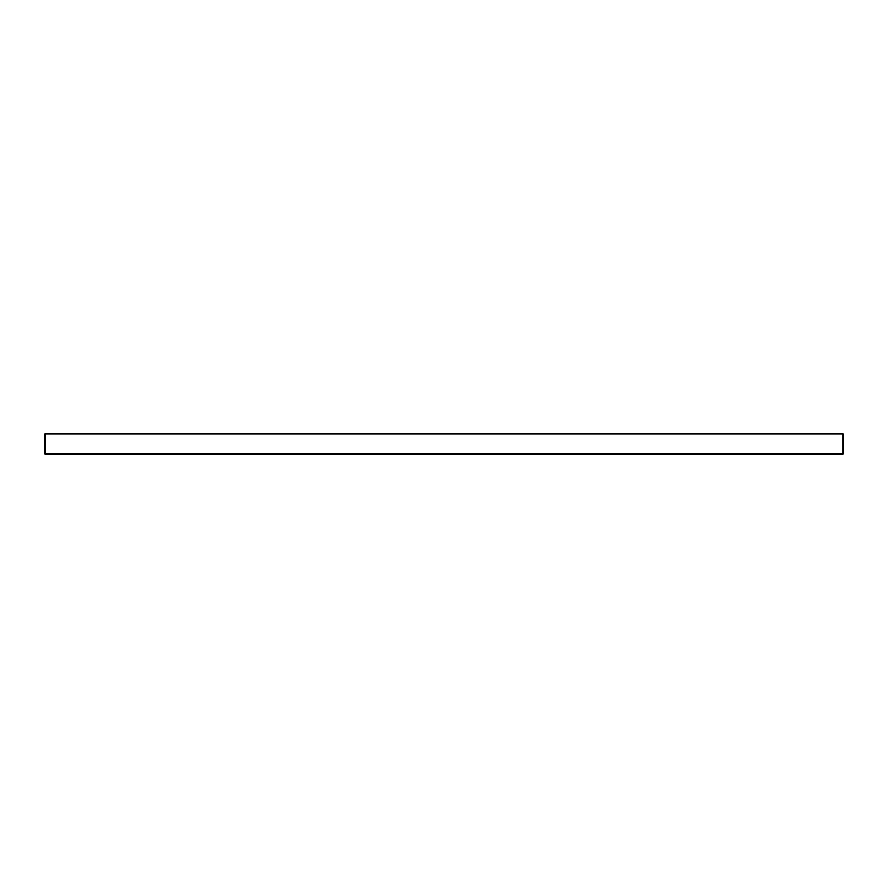 <?xml version="1.0" encoding="UTF-8"?>
<svg xmlns="http://www.w3.org/2000/svg" width="888" height="888" viewBox="0 0 888 888"><rect width="100%" height="100%" fill="white"/><g stroke="black" fill="none" stroke-linecap="round" stroke-linejoin="round"><path stroke-width="1.33" d="M44.4 453.235L44.9 434.01L843.101 434.01L843.6 453.235A0.744 0.744 0 0 1 842.845 453.99L45.155 453.979A0.744 0.744 -0 0 1 44.4 453.235L45.155 453.235L45.155 453.979L44.4 453.224A0.744 0.744 0 0 0 45.144 453.979L842.856 453.99A0.744 0.744 0 0 0 843.6 453.235L842.845 453.99M843.101 434.01L44.9 434.01M52.192 453.979L58.786 453.979M61.938 453.979L85.703 453.979M45.155 434.01L45.155 453.235L842.856 453.235L842.856 434.01M144.3 453.979L45.244 453.979M740.67 453.979L830.136 453.979M831.923 453.979L839.77 453.979M840.736 453.979L841.979 453.979"/></g></svg>
